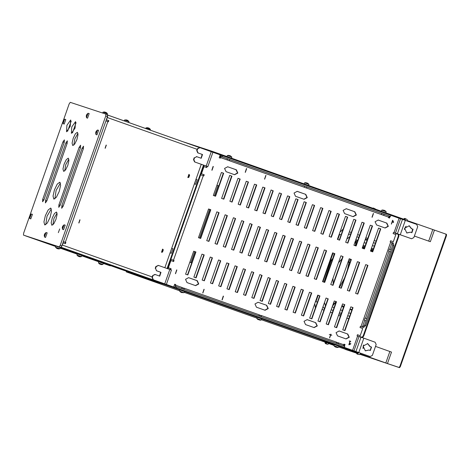 <?xml version="1.0" encoding="UTF-8"?>
<svg xmlns="http://www.w3.org/2000/svg" width="470" height="470" viewBox="0 0 470 470"><rect width="100%" height="100%" fill="white"/><g stroke="black" fill="none" stroke-linecap="round" stroke-linejoin="round"><path stroke-width="0.7" d="M213.309 166.509L212.029 170.258L213.309 166.509M211.87 170.193L213.104 166.451M391.457 224.096L392.773 220.359L391.457 224.096M391.334 224.043L392.568 220.301M372.158 217.263L373.474 213.527L372.158 217.263M372.034 217.211L373.274 213.468M245.352 172.361L246.668 168.624L245.352 172.361M245.228 172.314L246.462 168.566M264.645 179.193L265.961 175.457L264.645 179.193M264.528 179.146L265.762 175.398M234.606 174.699L226.058 171.673L224.572 168.425L227.733 166.768L236.328 169.811L237.82 173.06L234.606 174.699M234.459 174.646L237.514 172.884L236.005 169.705L227.603 166.727M304.078 199.292L295.53 196.266L294.038 193.023L297.199 191.366L305.794 194.41L307.286 197.659L304.078 199.292M303.931 199.245L306.986 197.482L305.471 194.304L297.069 191.325M353.146 216.67L344.598 213.644L343.106 210.395L346.272 208.739L354.868 211.782L356.354 215.031L353.146 216.67M352.999 216.617L356.054 214.855L354.539 211.676L346.137 208.704M385.124 227.991L376.576 224.966L375.084 221.722L378.25 220.066L386.845 223.109L388.332 226.352L385.124 227.991M384.977 227.938L388.032 226.182L386.516 222.997L378.115 220.025M175.557 273.699L176.838 269.95L175.557 273.699M175.433 273.652L176.673 269.903M350.268 341.055L348.952 344.792L350.268 341.055M348.828 344.745L350.062 340.997M223.462 296.153L222.181 299.907L223.462 296.153M222.022 299.842L223.256 296.094M204.162 289.32L202.881 293.074L204.162 289.32M202.723 293.01L203.957 289.262M330.968 334.223L329.652 337.959L330.968 334.223M329.535 337.912L330.768 334.164M188.717 277.711L197.265 280.737L198.757 283.986L195.591 285.642L186.995 282.599L185.503 279.35L188.617 277.682M195.397 285.572L198.452 283.81L196.936 280.631L188.535 277.658M258.189 302.31L266.731 305.336L268.223 308.584L265.062 310.241L256.467 307.198L254.975 303.949L258.089 302.281M264.868 310.171L267.924 308.408L266.408 305.23L258.007 302.257M307.257 319.688L315.799 322.714L317.291 325.957L314.13 327.613L305.535 324.57L304.043 321.327L307.157 319.653M313.937 327.549L316.991 325.786L315.476 322.602L307.075 319.629M339.234 331.009L347.777 334.035L349.269 337.284L346.061 338.923L337.513 335.891L336.021 332.648L339.134 330.974M345.914 338.87L348.969 337.107L347.453 333.929L339.052 330.951M215.554 196.231L213.345 195.45L221.441 172.461L223.65 173.242L215.554 196.231M215.231 196.119L223.321 173.13L223.65 173.242M223.321 173.13L221.441 172.466M223.82 199.157L221.617 198.375L229.713 175.386L231.916 176.168L223.82 199.157M223.497 199.045L231.593 176.062L231.916 176.168M231.593 176.062L229.713 175.392M232.092 202.088L229.889 201.307L237.984 178.318L240.188 179.099L232.092 202.088M231.769 201.971L239.864 178.988L240.188 179.099M239.864 178.988L237.979 178.324M240.364 205.014L238.155 204.233L246.251 181.244L248.46 182.025L240.364 205.014M240.041 204.902L248.131 181.919L248.46 182.025M248.131 181.919L246.251 181.25M248.63 207.946L246.427 207.164L254.523 184.175L256.726 184.951L248.63 207.946M248.307 207.828L256.403 184.845L256.726 184.951M256.403 184.845L254.523 184.181M256.902 210.871L254.699 210.09L262.795 187.101L264.998 187.883L256.902 210.871M256.579 210.76L264.675 187.777L264.998 187.883M264.675 187.777L262.789 187.107M265.174 213.803L262.965 213.022L271.061 190.027L273.27 190.808L265.174 213.803M264.851 213.686L272.941 190.703L273.27 190.808M272.941 190.703L271.061 190.039M273.44 216.729L271.237 215.947L279.333 192.959L281.536 193.74L273.44 216.729M273.117 216.617L281.213 193.634L281.536 193.74M281.213 193.634L279.333 192.964M281.712 219.655L279.509 218.879L287.605 195.884L289.808 196.666L281.712 219.655M281.389 219.543L289.485 196.56L289.808 196.666M289.485 196.56L287.599 195.896M289.984 222.586L287.775 221.805L295.871 198.816L298.08 199.597L289.984 222.586M289.661 222.469L297.751 199.486L298.08 199.597M297.751 199.486L295.871 198.822M298.25 225.512L296.047 224.731L304.143 201.742L306.346 202.523L298.25 225.512M297.933 225.4L306.023 202.417L306.346 202.523M306.023 202.417L304.143 201.748M306.522 228.444L304.319 227.662L312.415 204.673L314.618 205.455L306.522 228.444M306.199 228.326L314.295 205.343L314.618 205.455M314.295 205.343L312.409 204.679M314.794 231.369L312.585 230.588L320.681 207.599L322.89 208.38L314.794 231.369M314.471 231.258L322.567 208.275L322.89 208.38M322.567 208.275L320.681 207.605M323.06 234.301L320.857 233.52L328.953 210.531L331.156 211.306L323.06 234.301M322.743 234.183L330.833 211.2L331.156 211.306M330.833 211.2L328.953 210.537M331.332 237.227L329.129 236.445L337.225 213.456L339.428 214.238L331.332 237.227M331.009 237.115L339.105 214.132L339.428 214.238M339.105 214.132L337.219 213.462M339.604 240.158L337.395 239.377L345.491 216.382L347.7 217.163L339.604 240.158M339.281 240.041L347.377 217.058L347.7 217.163M347.377 217.058L345.491 216.394M347.87 243.084L345.667 242.303L353.763 219.314L355.972 220.095L347.87 243.084M347.553 242.972L355.643 219.989L355.972 220.095M355.643 219.989L353.763 219.32M356.143 246.01L353.939 245.234L362.035 222.239L364.238 223.021L356.143 246.01M355.819 245.898L363.915 222.915L364.238 223.021M363.915 222.915L362.029 222.245M364.414 248.941L362.206 248.16L370.301 225.171L372.51 225.953L364.414 248.941M364.091 248.824L372.187 225.841L372.51 225.953M372.187 225.841L370.301 225.177M372.681 251.867L370.478 251.086L378.573 228.097L380.782 228.878L372.681 251.867M372.363 251.756L380.453 228.773L380.782 228.878M380.453 228.773L378.573 228.103M193.711 251.203L195.92 251.985L187.824 274.974L185.615 274.192L193.711 251.203L195.92 251.985M187.501 274.856L195.596 251.873M201.983 254.129L204.192 254.91L196.09 277.899L193.887 277.118L201.983 254.129L204.192 254.91M195.773 277.788L203.863 254.805M210.255 257.055L212.458 257.836L204.362 280.831L202.159 280.05L210.255 257.055M204.039 280.713L212.135 257.73L210.249 257.067M212.135 257.73L212.458 257.836M218.521 259.986L220.73 260.768L212.634 283.757L210.425 282.975L218.521 259.986L220.73 260.768M212.311 283.645L220.407 260.662M226.793 262.912L229.002 263.693L220.9 286.688L218.697 285.907L226.793 262.912M220.583 286.571L228.673 263.588L226.793 262.924M228.673 263.588L229.002 263.693M235.065 265.844L237.268 266.625L229.172 289.614L226.969 288.833L235.065 265.844L237.268 266.625M228.849 289.502L236.945 266.514M243.331 268.769L245.54 269.551L237.444 292.54L235.235 291.758L243.331 268.769L245.54 269.551M237.121 292.428L245.217 269.445M251.603 271.701L253.812 272.483L245.71 295.471L243.507 294.69L251.603 271.701M245.393 295.354L253.483 272.371L251.603 271.707M253.483 272.371L253.812 272.483M259.875 274.627L262.078 275.408L253.982 298.397L251.779 297.616L259.875 274.627L262.078 275.408M253.659 298.286L261.755 275.303M268.147 277.558L270.35 278.334L262.254 301.329L260.045 300.547L268.147 277.558L270.35 278.334M261.931 301.211L270.027 278.228M276.413 280.484L278.622 281.266L270.526 304.255L268.317 303.473L276.413 280.484M270.203 304.143L278.293 281.16L276.413 280.49M278.293 281.16L278.622 281.266M284.685 283.41L286.888 284.191L278.792 307.186L276.589 306.405L284.685 283.41L286.888 284.191M278.469 307.069L286.565 284.086M292.957 286.342L295.16 287.123L287.064 310.112L284.855 309.331L292.957 286.342L295.16 287.123M286.741 310L294.837 287.017M301.223 289.267L303.432 290.049L295.336 313.038L293.127 312.262L301.223 289.267M295.013 312.926L303.103 289.943L301.223 289.279M303.103 289.943L303.432 290.049M309.495 292.199L311.698 292.98L303.602 315.969L301.399 315.188L309.495 292.199L311.698 292.98M303.279 315.858L311.375 292.869M317.767 295.125L319.97 295.906L311.874 318.895L309.671 318.114L317.767 295.125M311.551 318.783L319.647 295.8L317.761 295.131M319.647 295.8L319.97 295.906M326.033 298.056L328.242 298.838L320.146 321.827L317.937 321.045L326.033 298.056L328.242 298.838M319.823 321.709L327.913 298.726M334.305 300.982L336.508 301.764L328.413 324.752L326.209 323.971L334.305 300.982M328.089 324.641L336.185 301.658L334.299 300.988M336.185 301.658L336.508 301.764M342.577 303.914L344.78 304.689L336.685 327.684L334.481 326.903L342.577 303.914L344.78 304.689M336.361 327.566L344.457 304.584M350.843 306.839L353.052 307.621L344.957 330.61L342.748 329.828L350.843 306.839L353.052 307.621M344.633 330.498L352.723 307.515M208.592 208.956L210.795 209.738L200.672 238.472L198.469 237.697L208.592 208.956M200.355 238.361L210.472 209.632L208.586 208.962M210.472 209.632L210.795 209.738M216.858 211.882L219.067 212.663L208.944 241.404L206.741 240.622L216.858 211.882L219.067 212.663M208.621 241.292L218.738 212.558M225.13 214.814L227.333 215.595L217.216 244.329L215.007 243.548L225.13 214.814L227.333 215.595M216.893 244.218L227.01 215.489M233.402 217.739L235.605 218.521L225.483 247.261L223.279 246.48L233.402 217.739M225.165 247.144L235.282 218.415L233.396 217.751M235.282 218.415L235.605 218.521M241.668 220.671L243.877 221.452L233.755 250.187L231.551 249.405L241.668 220.671L243.877 221.452M233.431 250.075L243.548 221.341M249.94 223.597L252.143 224.378L242.026 253.118L239.817 252.337L249.94 223.597L252.143 224.378M241.703 253.001L251.82 224.272M258.212 226.528L260.415 227.31L250.293 256.044L248.089 255.263L258.212 226.528L260.415 227.31M249.975 255.933L260.092 227.198M266.478 229.454L268.687 230.235L258.565 258.976L256.362 258.195L266.478 229.454L268.687 230.235M258.242 258.858L268.358 230.13M274.75 232.386L276.953 233.161L266.837 261.902L264.628 261.12L274.75 232.386L276.953 233.161M266.514 261.79L276.63 233.055M283.022 235.311L285.225 236.093L275.109 264.827L272.9 264.052L283.022 235.311L285.225 236.093M274.786 264.716L284.902 235.987M291.288 238.237L293.497 239.018L283.375 267.759L281.172 266.978L291.288 238.237M283.052 267.642L293.168 238.913L291.288 238.249M293.168 238.913L293.497 239.018M299.56 241.169L301.764 241.95L291.647 270.685L289.438 269.903L299.56 241.169L301.764 241.95M291.324 270.573L301.44 241.844M307.832 244.095L310.036 244.876L299.919 273.616L297.71 272.835L307.832 244.095L310.036 244.876M299.596 273.499L309.712 244.77M316.099 247.026L318.308 247.808L308.185 276.542L305.982 275.761L316.099 247.026M307.862 276.43L317.984 247.696L316.099 247.032M317.984 247.696L318.308 247.808M324.37 249.952L326.574 250.733L316.457 279.474L314.254 278.692L324.37 249.952L326.574 250.733M316.134 279.356L326.251 250.628M332.643 252.883L334.846 253.665L324.729 282.399L322.52 281.618L332.643 252.883L334.846 253.665M324.406 282.288L334.522 253.553M340.909 255.809L343.118 256.591L332.995 285.331L330.792 284.55L340.909 255.809M332.672 285.214L342.795 256.485L340.909 255.815M342.795 256.485L343.118 256.591M349.181 258.741L351.384 259.516L341.267 288.257L339.064 287.476L349.181 258.741L351.384 259.516M340.944 288.145L351.061 259.411M357.453 261.667L359.656 262.448L349.539 291.183L347.33 290.407L357.453 261.667M349.216 291.071L359.333 262.342L357.447 261.673M359.333 262.342L359.656 262.448M365.719 264.592L367.928 265.374L357.805 294.114L355.602 293.333L365.719 264.592M357.482 293.997L367.605 265.268L365.719 264.604M367.605 265.268L367.928 265.374M170.916 259.305L174.041 260.398L173.636 261.543L170.557 260.462L168.025 267.647L168.348 267.753L170.88 260.568M362.458 327.102L364.567 325.228L365.666 325.622L363.557 327.49L360.948 326.579L390.699 242.085L390.147 241.891L390.552 240.746L393.308 241.721L390.552 240.752M392.697 245.34L392.209 242.614L393.314 243.002L393.801 245.728L392.697 245.34L364.567 325.228M360.22 335.692L357.459 334.716L360.22 335.692L362.746 328.507L359.991 327.531L360.39 326.392L363.557 327.49M365.666 325.622L393.801 245.728M198.087 152.967L197.036 150.659L197.694 148.79L199.92 147.639L212.91 152.251L207.852 166.615L194.897 162.021L193.851 159.712L194.51 157.844L196.736 156.692L201.219 158.278L202.494 154.53L197.758 152.862L196.713 150.547L197.371 148.685L197.694 148.79M196.701 156.68L194.51 157.844M193.851 159.712L193.528 159.6L194.186 157.732M155.547 268.482L156.592 270.791L155.547 268.482L156.204 266.613L158.431 265.462L171.415 270.074L166.362 284.432M155.223 268.376L155.881 266.508L156.204 266.613M156.592 270.791L161.004 272.353L159.724 276.101L154.918 274.409L152.691 275.561L155.241 274.515M165.722 284.209L153.402 279.844L152.356 277.535L153.014 275.667M155.206 274.504L154.918 274.409M152.356 277.535L152.033 277.429L152.691 275.561M201.013 158.208L202.171 154.418L197.758 152.862M159.518 276.031L160.681 272.248L156.269 270.685M199.885 147.627L197.371 148.685M193.528 159.6L194.574 161.909L207.135 166.421L206.73 167.573L203.651 166.492L201.119 173.677L201.442 173.783L203.974 166.597M158.396 265.45L155.881 266.508M152.033 277.429L153.079 279.738L163.137 283.298M397.414 233.743L402.479 219.378L416.632 224.372L417.683 226.681L413.835 237.603L411.608 238.754L394.042 232.603L399.101 218.233L390.899 215.331M411.25 238.637L394.042 232.603M411.667 232.632L412.731 229.143L411.344 228.649L409.07 225.741M406.685 232.967L410.457 232.204L406.844 233.026L404.57 228.267L409.229 225.794L411.667 228.755L413.06 229.248L411.879 232.709L410.457 232.204M355.931 351.554L360.984 337.202L363.839 338.194L375.142 342.195L376.188 344.51L372.34 355.426L370.113 356.577L165.81 284.238L161.909 282.952L161.709 283.528L162.591 283.839L162.091 283.663M369.755 356.46L357.67 352.183L357.476 352.747L165.605 284.814L165.81 284.238M370.178 350.461L371.241 346.966L369.849 346.472L367.575 343.57M365.19 350.796L368.962 350.027L365.355 350.849L363.075 346.09L367.74 343.617L370.178 346.578L371.564 347.072L370.384 350.532L368.962 350.027M411.344 228.649L411.667 228.755M369.849 346.472L370.178 346.578M206.594 166.204L207.852 166.615M402.479 219.378L399.101 218.233M360.984 337.202L357.053 335.868L357.459 334.716M206.583 166.227L207.135 166.421M206.406 167.461L206.812 166.315M219.96 158.037L221.617 155.382L222.757 155.758L222.351 156.91L221.211 156.534L220.283 158.149L219.179 157.761L220.189 154.888L212.892 152.304M389.219 217.968L389.83 216.229M344.093 346.108L344.686 344.422L343.911 344.146M174.94 287.47L175.428 284.491L174.646 284.215M170.404 269.704L170.78 268.623L168.025 267.647M173.312 261.432L173.718 260.292M203.475 175.792L203.874 174.652L201.119 173.677M201.442 173.783L204.203 174.758L203.798 175.909L203.246 175.709L173.489 260.204L174.041 260.398M168.348 267.753L171.109 268.728L170.728 269.821M173.659 287.017L174.652 284.203L175.751 284.597L175.551 285.173L182.284 287.558M338.588 342.9L343.705 344.716L343.911 344.14L345.015 344.528L344.416 346.22M360.396 326.38L360.948 326.579M393.49 232.409L393.085 233.561L395.84 234.536L393.308 241.721M390.159 216.335L389.542 218.086L388.437 217.692L388.643 217.117L220.483 157.573M171.109 268.728L170.78 268.623M392.209 242.614L390.699 242.085M222.351 156.91L390.505 216.453L389.372 216.077L388.643 217.117M390.505 216.453L390.911 215.301L222.757 155.758M176.215 287.922L176.608 286.8L175.469 286.43L175.551 285.173M343.705 344.716L343.57 345.92M344.369 347.465L344.763 346.343L176.608 286.8M175.428 284.491L175.751 284.597M344.686 344.422L345.015 344.528M173.489 260.204L170.921 259.299M200.672 174.811L203.246 175.709M203.874 174.652L204.203 174.758M126.342 271.225L126.741 272.012L126.336 271.877L126.26 271.196M161.78 283.328L161.75 282.899M316.991 339.387L261.367 319.688L316.986 339.387L334.199 345.062L317.42 339.528M352.805 351.196L357.476 352.747M161.709 283.528L165.605 284.814M208.351 150.623L208.592 150.388M212.275 152.016L404.229 219.978L404.429 219.408L212.563 151.469L208.668 150.183L208.492 150.67M212.563 151.469L212.364 152.045M350.773 341.543L349.169 341.014M331.791 335.286L329.282 334.458M396.228 233.373L396.122 233.666M398.807 236.486L398.93 234.606L398.378 234.413L398.255 236.292L363.24 335.727L362.147 337.29L362.699 337.484L363.792 335.921L398.807 236.486L398.255 236.292M362.699 337.484L359.797 336.808M359.891 336.561L362.147 337.29M398.93 234.606L395.57 233.484L395.67 233.185M161.645 282.77L125.49 270.873M126.136 271.155L162.197 282.964M167.608 268.711L204.039 165.264M203.487 165.07L167.056 268.517M189.557 174.981L188.682 177.46M163.243 249.699L162.367 252.179M189.621 175.099L188.805 177.407M188.029 177.554L189.105 174.499M163.307 249.817L162.491 252.126M161.715 252.273L162.79 249.218M195.972 179.44L194.433 183.811M196.037 179.446L197.171 179.74L195.567 184.34L194.48 183.841M171.679 248.413L170.146 252.778M171.744 248.418L172.884 248.706L171.274 253.312L170.193 252.813M229.26 155.429L230.212 155.887M230.341 155.84L231.804 157.033L227.404 155.488L226.922 156.551M230.359 155.811L229.848 155.77M229.137 160.617L227.239 159.947M383.637 210.09L384.583 210.548M384.771 210.484L386.176 211.694L381.781 210.149L381.299 211.212M384.73 210.478L384.225 210.431M382.897 209.978L381.781 210.149M383.508 215.278L381.616 214.614M306.446 182.76L307.398 183.218M307.586 183.153L308.99 184.363L304.595 182.818L304.108 183.882M307.051 183.1L307.533 183.171M306.322 187.947L304.425 187.283M181.802 292.61L180.915 292.24M180.41 291.964L179.64 291.13L184.034 292.675L182.072 292.557M184.034 292.675L184.54 291.565L179.939 289.943L179.64 291.13M184.164 288.204L182.031 287.675L184.287 288.468M336.179 347.271L335.286 346.907M337.254 347.506L336.444 347.218M337.278 347.506L338.412 347.342L338.917 346.226L334.317 344.604L334.011 345.791L338.412 347.342M334.781 346.625L334.011 345.791M338.541 342.865L336.408 342.336L338.659 343.135M258.782 319.729L258.101 319.571M260.069 320.176L259.258 319.888M256.826 318.46L261.22 320.005L261.725 318.895L257.131 317.274L256.826 318.46L257.595 319.295M261.349 315.535L259.223 315.006L261.473 315.799M368.639 322.162L369.655 319.283M368.797 321.709L369.496 319.718M364.409 320.117L365.067 318.219M365.337 318.084L366.888 318.637M392.926 253.189L393.942 250.31M393.085 252.743L393.789 250.745M388.696 251.145L389.36 249.247M389.624 249.112L391.175 249.664M191.707 262.918L189.821 262.248L191.701 262.924M216.946 185.233L218.826 185.897M167.89 267.912L169.958 268.329M161.633 252.296L162.749 249.135L161.633 252.296M161.504 252.243L162.55 249.077M187.947 177.578L189.028 174.405L187.947 177.578M187.818 177.525L188.864 174.358M105.245 148.291L106.326 145.118L105.245 148.291M105.115 148.238L106.161 145.077M78.931 223.009L80.047 219.848L78.931 223.009M78.807 222.956L79.847 219.796M60.959 247.443L117.435 268.07L59.091 246.909M84.183 255.533L128.287 271.155L84.183 255.533M82.556 254.999L126.665 270.62L82.556 254.999M85.804 256.074L129.914 271.689L85.804 256.074M117.435 268.07L124.08 270.409M159.33 281.947L156.064 280.954M108.059 121.654L108.464 120.514L106.314 119.75L107.395 117.541L107.718 115.221M65.154 243.501L65.553 242.361L63.397 241.621L65.33 242.273L65.882 242.467L65.477 243.619L63.004 242.749M61.253 247.167L63.268 242.837M201.301 164.294L164.876 267.747M105.909 120.902L107.836 121.571L65.33 242.273M106.584 119.838L108.787 120.62L108.382 121.771L107.836 121.571M108.464 120.514L108.787 120.62M65.553 242.361L65.882 242.467M59.661 228.937L58.339 232.674L59.661 228.937M63.315 120.532L69.166 103.935L70.259 102.366L105.897 114.122L105.773 116.002L60.236 245.322L59.138 246.885L23.5 235.135L23.623 233.255L29.498 216.564M25.157 235.723L60.795 247.473L61.887 245.91L107.43 116.589L107.554 114.704L105.903 114.122L107.554 114.704M29.916 215.383L62.892 121.748M75.529 121.589L75.106 128.063L71.37 133.368L71.793 126.912L75.529 121.589M70.653 119.979L70.23 126.454L66.493 131.759L66.922 125.302L70.653 119.979M56.482 212.011L57.123 214.414L56.006 219.279L53.809 223.755L51.818 225.23L51.189 222.839L52.293 217.986L54.485 213.503L56.482 212.011M68.267 158.161L68.902 160.564L67.792 165.428L65.594 169.911L63.603 171.38L62.974 168.988L64.079 164.136L66.27 159.659L68.267 158.161M77.374 132.299L78.014 134.702L76.904 139.567L74.707 144.043L72.709 145.512L72.08 143.121L73.185 138.274L75.376 133.791L77.374 132.299M50.701 208.051L51.512 211.124L50.09 217.34L47.282 223.068L44.732 224.948L43.933 221.887L45.343 215.689L48.146 209.961L50.701 208.051M59.807 182.19L60.618 185.262L59.202 191.478L56.394 197.2L53.839 199.08L53.04 196.025L54.455 189.821L57.252 184.099L59.807 182.19M63.139 206.189L61.676 208.269L61.84 205.76L82.08 148.285L83.542 146.199L83.378 148.714L63.139 206.189M46.894 200.831L45.431 202.917L45.596 200.402L65.835 142.927L67.298 140.847L67.134 143.356L46.894 200.831M60.213 205.226L58.75 207.305L58.915 204.797L79.154 147.321L80.617 145.236L80.458 147.75L60.213 205.226M62.915 141.964L64.378 139.884L64.214 142.392L43.974 199.868L42.588 201.736L42.67 199.439L62.915 141.964L64.202 142.422M76.087 122.676L72.474 132.869M71.211 121.066L67.604 131.259M57.076 213.004L53.956 218.55L52.887 224.825M68.861 159.154L65.741 164.7L64.672 170.98M77.967 133.292L74.848 138.838L73.784 145.113M51.353 208.88L47.006 216.247L45.749 224.707M60.46 183.018L56.118 190.385L54.855 198.845M42.67 199.439L43.963 199.897M87.162 257.542L81.815 255.668M77.245 254.053L60.242 248.031M55.713 246.427L43.046 241.944L55.719 246.409M60.248 248.013L77.25 254.035M81.821 255.657L87.156 257.56M84.723 256.743L81.792 255.721M77.233 254.106L60.219 248.084L77.239 254.088M55.701 246.486L40.614 241.139L55.701 246.462M81.798 255.704L84.718 256.761M110.914 265.709L110.086 265.797L52.693 244.8L25.104 235.705L55.683 246.533L25.08 235.699M107.718 115.085L199.116 147.445L107.988 115.179M124.133 270.426L123.422 270.18M116.102 267.589L110.897 265.744M37.124 239.724L36.731 239.541M328.824 343.594L334.099 345.456L328.818 343.594M446.5 235.593L446.447 234.289L445.918 234.101L445.971 235.405L446.5 235.593L400.352 366.635L399.823 366.447L398.965 367.446L399.488 367.634L400.352 366.635M407.361 220.63L445.918 234.101M345.456 349.427L356.565 353.17L345.456 349.427M398.965 367.446L359.967 354.315L399.488 367.634M445.971 235.405L399.823 366.447M354.351 351.719L352.189 351.072M354.333 351.754L352.524 351.155M359.973 354.31L387.439 363.557L360.349 353.963L386.287 363.151L359.991 354.298M375.524 346.402L391.487 352.065L387.439 363.557M367.411 343.529L367.81 343.67M356.56 353.14L338.6 346.919L356.565 353.164M325.252 342.113L322.379 341.161M325.228 342.184L322.373 341.191M414.381 236.052L430.35 241.709L414.381 236.046M63.004 226.552L63.362 225.764L62.639 226.334L62.275 228.02L62.986 227.462L63.004 226.552L63.209 226.834M62.827 226.123L63.15 225.647M63.027 226.282L63.045 226.693M62.639 226.329L64.055 224.86L62.504 229.254L62.357 227.11M62.581 226.992L63.068 227.198L62.592 227.028L62.604 227.474M62.334 227.451L62.275 228.02M62.716 227.339L63.05 227.257M64.055 224.86L65.195 225.148L63.568 229.742L62.504 229.254M96.403 131.718L96.755 130.93L96.039 131.5L95.669 133.186L96.379 132.628L96.403 131.718L96.603 132M96.221 131.289L96.55 130.813M96.426 131.447L96.444 131.858M96.468 132.364L95.986 132.193L96.003 132.64M95.733 132.616L95.669 133.186M96.039 131.494L97.454 130.025L95.898 134.42L95.745 132.281M96.468 132.346L95.974 132.158M97.454 130.025L98.588 130.313L96.949 134.902M45.044 234.418L45.314 233.42L44.603 234.072L44.991 233.978M44.303 234.859L44.486 236.945L46.025 232.544L44.579 234.066L45.185 234.477L44.579 234.072L44.25 235.734L44.979 235.082L44.979 234.195M45.091 233.343L44.773 233.825M44.321 234.865L44.562 235.176M44.303 235.159L44.25 235.734M46.025 232.544L47.159 232.832L45.555 237.438L44.468 236.939M30.215 215.718L30.344 214.837L29.833 215.548L29.487 217.222L30.203 216.617L30.215 215.718L30.421 215.994M30.021 215.319L30.344 214.837M30.233 215.477L29.951 215.789L30.268 215.9M29.563 216.347L29.71 218.438L31.261 214.044L29.839 215.536M29.81 216.67L29.792 216.229L30.274 216.394L29.551 216.329M29.54 216.652L29.487 217.222M29.71 218.438L30.773 218.932L32.401 214.338L31.261 214.044M63.679 121.084L63.949 120.085L63.62 120.643M63.233 120.737L63.814 121.142L63.215 120.737L63.109 122.476L63.614 120.861M63.726 120.009L63.409 120.49M63.215 120.731L64.654 119.21L63.121 123.61L63.162 121.407M62.939 121.83L62.886 122.4M64.654 119.21L65.794 119.503L64.19 124.104L63.103 123.604M87.038 115.156L87.314 114.157L86.598 114.809L86.985 114.715M86.598 114.809L87.179 115.215L86.58 114.809L86.474 116.548L86.979 114.933M87.091 114.081L86.774 114.562M86.58 114.803L88.019 113.282L86.486 117.682L86.321 115.602M86.304 115.902L86.245 116.472M88.019 113.282L89.159 113.57L87.555 118.176L86.468 117.676M333.212 283.692L332.93 278.463M338.447 262.812L341.96 258.841M350.338 259.158L348.969 261.667L349.768 263.083M333.988 301.887L333.471 304.754M347.982 262.142L349.093 262.348M339.422 287.605L344.498 278.058M347.318 270.044L349.022 262.325M343.617 306.963L342.113 305.224M352.089 309.325L350.749 309.519L350.138 308.843M372.763 250.616L370.877 249.946M364.491 247.684L362.611 247.02M363.774 243.719L365.513 238.784M340.744 231.551L342.518 229.595L342.912 229.724M349.351 231.845L351.249 232.474M357.682 234.595L359.579 235.217M315.969 301.64L318.202 295.289M322.966 281.777L333.083 253.048M337.842 239.53L339.651 234.395M315.587 307.327L315.188 307.186L315.035 304.542M332.255 312.814L330.357 312.186M323.924 310.065L322.026 309.436M355.749 245.875L356.054 241.886L357.018 240.064M317.608 301.576L317.961 300.583M340.544 236.457L340.891 235.464M348.764 318.766L346.866 318.137M340.427 316.016L338.529 315.394M362.405 247.602L364.285 248.272M370.671 250.534L372.557 251.197M376.1 241.139L374.202 240.511M367.769 238.39L365.872 237.761M338.547 315.352L340.445 315.981M346.878 318.102L348.775 318.731M356.924 240.605L357.599 240.846M339.146 313.637L340.885 308.702M322.015 309.471L323.912 310.1M330.345 312.221L332.243 312.85M354.921 245.581L355.584 244.753M355.954 239.5L356.853 236.951M331.262 309.618L332.161 307.075M325.187 343.1L325.628 343.676L327.038 342.83M326.703 342.718L325.123 342.971L324.958 342.095M328.8 343.458L327.39 344.304L325.628 343.676M328.095 344.134L328.912 343.494M356.701 353.493L357.141 354.069L358.974 352.641M358.669 352.535L356.636 353.358L356.466 352.418M363.522 345.156L362.975 348.188M360.743 353.27L359.462 354.609L357.141 354.069M359.609 354.521L360.872 353.317M363.057 348.493L363.651 344.98M350.168 344.545L350.115 343.5L349.163 344.786M405.475 220.424L404.929 218.433L404.224 218.603M403.548 219.091L404.629 218.585L405.163 220.312M404.929 218.433L407.073 219.472L407.243 221.047M405.874 226.399L404.376 229.243M404.37 229.466L406.127 226.223M407.367 221.094L407.132 219.631M392.932 220.512L392.814 222.228L393.56 221.346M373.844 208.574L373.409 208.04L372.857 208.128M373.415 208.046L375.565 209.085M372.769 208.192L373.38 208.41M100.04 264.075L99.329 263.823M98.465 262.918L102.86 264.469L103.365 263.353L98.771 261.731L98.465 262.918L99.669 264.064M100.862 264.522L100.439 264.34M56.788 248.377L57.064 248.53M55.513 247.232L59.901 248.777L60.407 247.661L55.812 246.045L55.507 247.226L56.676 248.348L57.898 248.8M58.668 248.941L57.875 248.812M57.563 248.577L57.88 248.824M78.261 256.221L78.543 256.379M76.992 255.075L81.381 256.62L81.886 255.51L77.291 253.888L76.986 255.075L78.155 256.191L79.418 256.532M80.147 256.79L79.377 256.644M79.042 256.426L79.36 256.667M127.435 120.408L126.277 119.879M127.476 120.302L128.945 121.554L124.55 120.009L124.145 120.902M127.441 120.285L127 120.12M128.069 120.643L127.582 120.32M105.885 112.536L105.521 112.383M106.614 112.806L107.465 113.711L103.071 112.16L102.666 113.053M106.302 112.588L104.787 112.066M105.092 112.113L104.798 112.036M148.902 128.122L149.554 128.492M149.096 128.187L150.424 129.397L146.029 127.852L145.718 128.539M148.021 127.799L148.473 127.975M236.005 169.705L236.328 169.811M305.471 194.304L305.794 194.41M354.539 211.676L354.868 211.782M386.516 222.997L386.845 223.109M196.936 280.631L197.265 280.737M266.408 305.23L266.731 305.336M315.476 322.602L315.799 322.714M347.453 333.929L347.777 334.035M197.036 150.659L196.713 150.547M206.201 166.022L211.259 151.651M164.706 283.845L169.77 269.475M202.171 154.418L202.494 154.53M160.681 272.248L161.004 272.353M194.574 161.909L194.897 162.021M153.079 279.738L153.402 279.844M412.731 229.143L413.06 229.248M371.241 346.966L371.564 347.072M405.334 220.371L400.27 234.742M400.528 218.732L395.47 233.102M363.839 338.194L358.78 352.565M359.033 336.555L353.992 350.873M184.005 289.42L184.216 288.239L259.469 314.888M261.402 315.57L336.661 342.219M352.571 350.367L357.605 336.062M392.127 242.585L389.806 249.176M388.995 251.479L365.519 318.149M364.708 320.452L362.376 327.073M221.211 156.534L227.439 158.737M229.736 159.553L304.625 186.067M306.922 186.884L381.816 213.398M383.784 215.148L384.113 214.214L389.372 216.077M162.156 283.686L126.741 272.012M126.336 271.877L179.728 290.783L126.336 271.877M184.181 292.358L256.914 318.114L184.181 292.358M182.736 141.646L208.662 150.194L182.73 141.646M219.907 155.688L220.847 156.017M220.542 156.563L219.702 156.263M363.792 335.921L363.24 335.727M161.48 282.799L162.032 282.993M190.885 262.624L194.774 251.585M199.533 238.073L209.649 209.338M214.408 195.826L218.01 185.609M155.887 280.901L123.992 270.379M159.136 281.971L61.159 247.279M197.147 149.319L107.395 117.541M62.457 245.134L152.215 276.918M105.773 116.002L107.43 116.589M59.138 246.885L60.795 247.473M61.887 245.91L60.236 245.322M61.84 205.76L63.127 206.218M58.915 204.797L60.207 205.255M45.596 200.402L46.888 200.86M79.154 147.321L80.446 147.774M65.835 142.927L67.128 143.385M82.08 148.285L83.366 148.743M60.195 248.131L77.221 254.158L60.195 248.131M81.768 255.768L98.753 261.784L81.768 255.768M103.341 263.406L110.086 265.797L103.341 263.406M385.465 362.858L385.788 362.963L389.836 351.466M387.251 363.498L386.193 363.116M349.122 349.98L348.916 350.567L349.968 350.937M347.536 350.085L347.73 349.521M428.376 241.01L428.699 241.116L432.747 229.618M430.156 241.65L429.104 241.269M332.519 306.052L336.132 301.799M325.428 305.788L324.488 302.439M346.86 238.919L349.715 236.821M342.025 305.477L342.383 305.606M373.345 248.959L371.464 248.295M365.072 246.033L363.193 245.363M362.911 246.168L364.791 246.838M371.177 249.1L373.062 249.764M332.789 258.476L331.086 260.462L324.018 282.147M322.996 306.681L324.412 308.684M334.276 253.465L332.913 258.13M355.678 245.845L355.549 240.663M350.761 233.854L348.382 234.606M334.076 254.822L333.812 254.417M355.355 241.216L355.761 245.058M331.885 261.038L331.086 260.462M332.578 259.082L332.684 258.447M357.13 242.173L356.084 241.803M357.1 242.256L356.054 241.886M357.758 240.399L356.977 240.123M357.729 240.481L356.947 240.205M196.736 156.692L196.407 156.586M199.597 147.533L199.92 147.639M158.108 265.356L158.431 265.462M411.285 238.648L411.608 238.754M369.79 356.471L370.113 356.577M228.538 155.317L227.404 155.488M227.451 158.713L227.11 159.677M229.748 159.524L229.407 160.487M231.804 157.033L231.51 158.179M381.822 213.374L381.481 214.338M386.176 211.694L385.882 212.839M305.729 182.648L304.595 182.818M304.636 186.044L304.296 187.007M306.934 186.86L306.593 187.818M308.99 184.363L308.696 185.509M181.702 288.609L182.031 287.675M338.576 342.877L338.377 344.081M336.079 343.27L336.408 342.336M260.086 320.176L261.22 320.005M261.391 315.546L261.191 316.751M258.894 315.94L259.223 315.006M366.077 320.934L364.52 320.381M390.364 251.961L388.808 251.415M124.033 270.397L155.934 280.913M434.397 230.218L430.35 241.709M95.898 134.42L96.967 134.908M332.701 305.529L336.085 301.623M341.661 306.505L343.546 307.169M349.933 309.43L351.813 310.094M339.046 313.937L340.926 314.6M365.531 238.954L367.34 239.594M317.409 302.151L315.523 301.487M341.091 234.906L339.205 234.236M375.33 243.313L373.45 242.649M367.064 240.387L365.466 239.823M358.792 237.462L356.912 236.792M374.32 246.192L372.44 245.522M366.054 243.26L364.45 242.696M357.782 240.334L355.896 239.665M350.638 313.437L348.758 312.767M342.372 310.505L340.774 309.941M334.099 307.58L332.214 306.91M349.627 316.31L347.747 315.64M341.355 313.384L339.757 312.814M333.089 310.453L331.203 309.789M325.123 342.971L325.246 343.259M328.23 344.069L327.954 344.222M356.636 353.358L356.759 353.652M359.744 354.462L359.462 354.609M350.926 343.787L350.115 343.5M404.088 218.667L404.365 218.515M407.196 219.766L407.073 219.472M393.649 222.522L392.814 222.228M101.091 264.587L102.86 264.469M58.45 248.936L59.901 248.777M79.929 256.779L81.381 256.62M126.324 119.891L124.55 120.009M128.945 121.554L128.698 122.517M104.528 112.007L103.071 112.16M107.465 113.711L107.242 114.598M147.727 127.723L146.029 127.852M150.424 129.397L150.236 130.137"/></g></svg>
